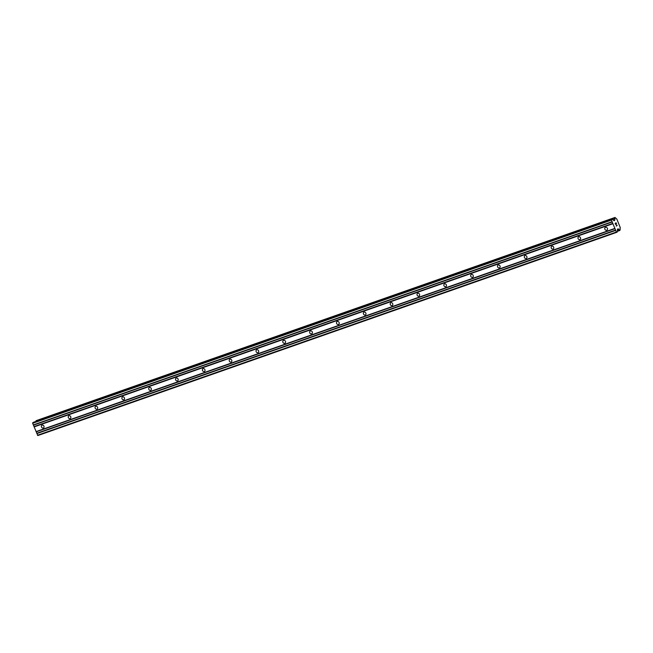 <?xml version="1.0" encoding="UTF-8"?>
<svg xmlns="http://www.w3.org/2000/svg" width="653" height="653" viewBox="0 0 653 653"><rect width="100%" height="100%" fill="white"/><g stroke="black" fill="none" stroke-linecap="round" stroke-linejoin="round"><path stroke-width="0.98" d="M42.135 425.127A1.575 1.371 59.6 0 1 43.31 428.033A1.575 1.371 59.6 0 1 42.135 425.127M68.965 415.708A1.575 1.371 59.6 0 1 70.132 418.614A1.575 1.371 59.6 0 1 68.965 415.708M95.795 406.288A1.575 1.371 59.6 0 1 96.962 409.194A1.575 1.371 59.6 0 1 95.795 406.288M122.625 396.869A1.575 1.371 59.6 0 1 123.792 399.775A1.575 1.371 59.6 0 1 122.625 396.869M149.455 387.449A1.575 1.371 59.6 0 1 150.623 390.355A1.575 1.371 59.6 0 1 149.455 387.449M176.286 378.03A1.575 1.371 59.6 0 1 177.453 380.936A1.575 1.371 59.6 0 1 176.286 378.03M203.116 368.61A1.575 1.371 59.6 0 1 204.283 371.516A1.575 1.371 59.6 0 1 203.116 368.61M229.946 359.191A1.575 1.371 59.6 0 1 231.113 362.097A1.575 1.371 59.6 0 1 229.946 359.191M256.768 349.771A1.575 1.371 59.6 0 1 257.943 352.677A1.575 1.371 59.6 0 1 256.768 349.771M283.598 340.352A1.575 1.371 59.6 0 1 284.773 343.266A1.575 1.371 59.6 0 1 283.598 340.352M310.428 330.932A1.575 1.371 59.6 0 1 311.595 333.846A1.575 1.371 59.6 0 1 310.428 330.932M337.258 321.513A1.575 1.371 59.6 0 1 338.425 324.427A1.575 1.371 59.6 0 1 337.258 321.513M364.088 312.101A1.575 1.371 59.6 0 1 365.256 315.007A1.575 1.371 59.6 0 1 364.088 312.101M390.918 302.682A1.575 1.371 59.6 0 1 392.086 305.588A1.575 1.371 59.6 0 1 390.918 302.682M417.749 293.262A1.575 1.371 59.6 0 1 418.916 296.168A1.575 1.371 59.6 0 1 417.749 293.262M444.579 283.843A1.575 1.371 59.6 0 1 445.746 286.749A1.575 1.371 59.6 0 1 444.579 283.843M471.409 274.423A1.575 1.371 59.6 0 1 472.576 277.329A1.575 1.371 59.6 0 1 471.409 274.423M498.231 265.004A1.575 1.371 59.6 0 1 499.406 267.91A1.575 1.371 59.6 0 1 498.231 265.004M525.061 255.584A1.575 1.371 59.6 0 1 526.236 258.49A1.575 1.371 59.6 0 1 525.061 255.584M551.891 246.165A1.575 1.371 59.6 0 1 553.058 249.071A1.575 1.371 59.6 0 1 551.891 246.165M578.721 236.745A1.575 1.371 59.6 0 1 579.888 239.651A1.575 1.371 59.6 0 1 578.721 236.745M605.551 227.326A1.575 1.371 59.6 0 1 606.719 230.24A1.575 1.371 59.6 0 1 605.551 227.326M612.188 219.106L33.442 422.287L32.65 423.283L37.825 435.567L616.571 232.395L611.396 220.102L612.188 219.106L614.138 220.787L614.644 220.151A1.2 0.571 70.7 0 0 614.693 218.763L614.742 217.612L615.828 218.102A1.2 0.571 70.7 0 0 616.726 218.918A1.2 0.571 70.7 0 0 616.767 218.902L620.309 227.717A1.2 0.571 70.7 0 0 620.252 229.105L619.901 230.444L619.117 229.766A1.2 0.571 70.7 0 0 618.228 228.95A1.2 0.571 70.7 0 0 618.187 228.966L617.46 229.056L617.346 231.937L616.571 232.395M615.053 217.433L36.307 420.605L35.972 421.397M616.081 222.959L615.697 223.187L616.081 222.967L616.522 224.052M615.697 223.187L615.934 223.783L615.697 223.187M615.877 223.816L615.248 223.448L615.632 223.228M615.248 223.448L615.689 224.542L615.248 223.448M616.587 224.012L616.089 222.787L616.587 224.012M615.624 224.575L615.126 223.342L616.089 222.779M616.228 226.093L617.191 225.53L616.228 226.093L616.791 225.097M34.111 426.915L612.857 223.742M36.005 431.625L614.751 228.444M34.127 426.556L612.873 223.375M33.556 425.127L612.294 221.955M33.311 424.923L612.057 221.742M32.65 423.283L611.396 220.102M32.674 422.744L611.412 219.563M614.04 220.698L614.653 220.485M613.763 220.461L614.644 220.151M612.636 219.49L614.693 218.763M35.997 420.793L614.742 217.612M617.371 231.325L619.901 230.444M617.412 230.37L619.117 229.766M617.452 229.227L618.187 228.966M37.466 435.257L616.212 232.076M36.805 433.616L615.55 230.436M36.821 433.257L615.567 230.076M36.25 431.829L614.987 228.656"/></g></svg>
